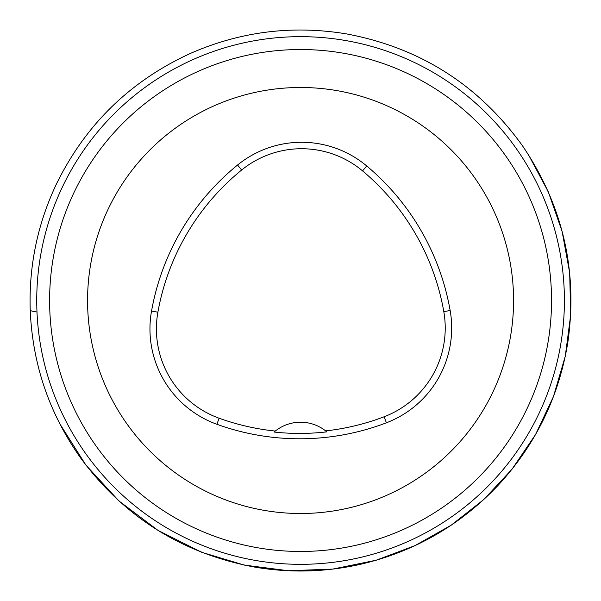 <?xml version="1.0" encoding="UTF-8"?>
<svg xmlns="http://www.w3.org/2000/svg" width="601" height="601" viewBox="0 0 601 601"><rect width="100%" height="100%" fill="white"/><g stroke="black" fill="none" stroke-linecap="round" stroke-linejoin="round"><path stroke-width="0.9" d="M49.605 300.5A250.963 250.963 0 0 1 426.056 83.156A250.963 250.963 0 0 1 426.056 517.837A250.963 250.963 0 0 1 49.605 300.5M36.736 300.5A263.839 263.839 0 0 1 432.487 72.007A263.839 263.839 0 0 1 432.487 528.985A263.839 263.839 0 0 1 36.736 300.5A263.839 263.839 0 0 1 432.487 72.007A263.839 263.839 0 0 1 432.487 528.985A263.839 263.839 0 0 1 36.736 300.5M274.094 432.051A238.071 238.071 0 0 0 326.839 431.864L325.652 430.894A40.575 40.575 0 0 0 274.094 432.051L275.273 431.067A236.974 236.974 0 0 1 219.102 418.221A94.973 94.973 0 0 1 157.89 312.197A236.974 236.974 0 0 1 241.647 170.023A94.973 94.973 0 0 1 362.553 170.894A236.974 236.974 0 0 1 443.801 311.618A94.973 94.973 0 0 1 384.099 416.771A236.974 236.974 0 0 1 325.652 430.894M386.405 422.796A243.435 243.435 0 0 1 216.908 424.291A101.434 101.434 0 0 1 151.535 311.063A243.435 243.435 0 0 1 237.575 165.012A101.434 101.434 0 0 1 366.7 165.951A243.435 243.435 0 0 1 450.157 310.507A101.434 101.434 0 0 1 386.405 422.796L384.099 416.771M87.566 300.5A213.002 213.002 0 0 1 407.072 116.031A213.002 213.002 0 0 1 407.072 484.962A213.002 213.002 0 0 1 87.566 300.5M36.984 312.009C32.597 311.393 30.335 310.762 30.223 310.124C28.803 266.22 37.442 224.391 56.126 184.635C85.35 124.677 130.297 80.857 190.983 53.173C240.851 31.447 292.612 25.017 346.281 33.866C420.001 47.652 478.757 84.989 522.547 145.87C562.874 205.467 577.982 270.893 567.87 342.134C558.877 397.359 535.303 445.424 497.155 486.344C458.879 526.288 412.767 552.402 358.82 564.677C324.187 572.242 289.397 573.038 254.448 567.059C182.088 553.461 124.076 517.018 80.429 457.722C49.229 413.435 32.492 364.236 30.223 310.124M219.102 418.221L216.908 424.291M443.801 311.618L450.157 310.507M362.553 170.894L366.7 165.951M241.647 170.023L237.575 165.012M157.89 312.197L151.535 311.063M55.758 185.424L56.607 183.636M528.542 154.878L548.322 191.884L562.138 231.498L569.665 272.779L570.71 314.729L565.256 356.333L553.438 396.6L535.529 434.561L511.969 469.283L483.707 499.596L451.141 525.229L415.051 545.595L376.264 560.2L332.751 569.094L288.36 570.74L244.306 565.09L201.763 552.319L158.055 530.428L119.006 501.024L85.883 465.076L59.769 423.75"/></g></svg>
